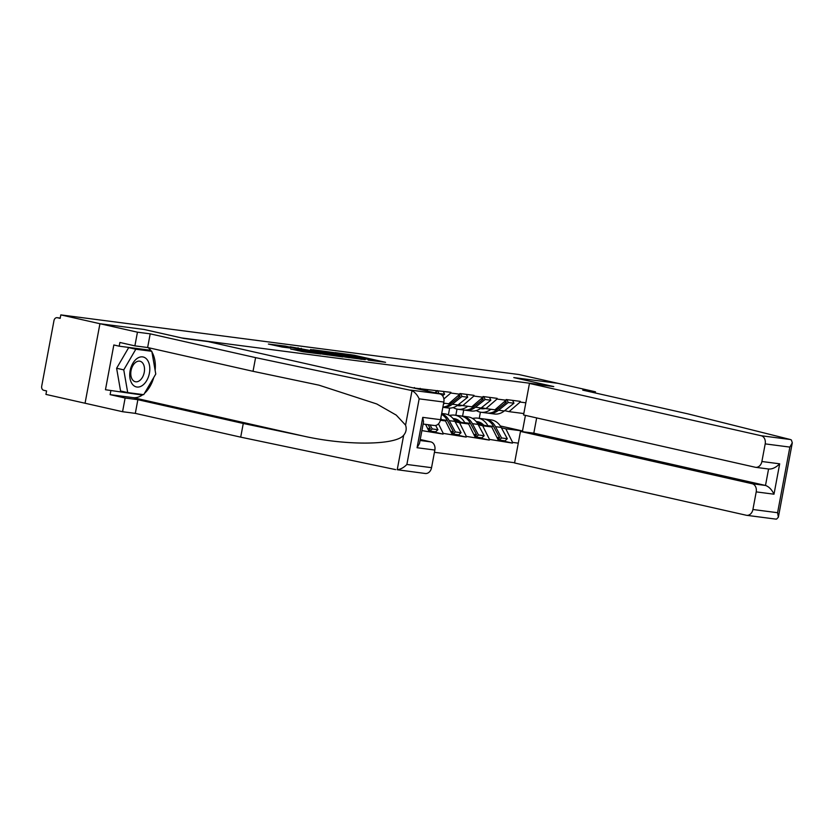 <?xml version="1.0" encoding="UTF-8"?>
<svg xmlns="http://www.w3.org/2000/svg" width="834" height="834" viewBox="0 0 834 834"><rect width="100%" height="100%" fill="white"/><g stroke="black" fill="none" stroke-linecap="round" stroke-linejoin="round"><path stroke-width="1.25" d="M368.169 360.111L385.569 362.321L354.012 355.201L334.976 352.584L369.003 359.569L371.641 360.319L368.169 360.111M290.795 348.977L303.159 351.76L320.85 354.033L285.259 346.079L268.392 344.056L282.288 347.059L290.169 348.039L281.84 345.974L291.817 347.622L314.804 352.938L290.774 349.102M144.105 329.461L99.934 323.717L60.819 314.887L518.842 374.508L557.956 383.327L513.786 377.583L551.295 386.048L181.624 337.926L144.105 329.461M345.193 357.067L365.271 359.683L333.715 352.563L312.813 349.707L345.193 357.067M342.951 356.942L322.57 354.127L290.19 346.767L317.274 351.812L322.675 352.469L310.561 349.498L342.951 356.942M434.431 452.309L514.62 462.745M413.601 387.977L450.892 392.334L450.767 393.033L459.805 394.211L459.941 393.512L474.014 395.347L473.889 396.046L482.928 397.224L483.063 396.525L497.137 398.36L497.012 399.048L506.05 400.226L506.186 399.538L520.27 401.363L520.135 402.061L525.837 402.801M518.279 443.146L512.587 442.406L505.821 428.801L501.411 427.8M498.159 439.872L512.451 443.104L512.587 442.406M512.451 443.104L489.464 439.393L482.698 425.788L478.289 424.798M475.036 436.87L489.329 440.091L489.464 439.393M489.329 440.091L466.342 436.391L459.576 422.775L455.166 421.785M451.913 433.857L466.206 437.079L466.342 436.391M466.206 437.079L443.219 433.378L438.476 423.839M428.791 430.844L443.083 434.076L443.219 433.378M443.083 434.076L421.9 430.605M426.612 390.917L427.644 390.02M434.858 392.772L437.423 390.583M429.135 431.543L425.559 424.36M459.805 394.211L448.702 403.792L443.636 403.124M440.404 420.284L445.492 420.941L440.508 419.825M443.886 398.975L450.767 393.033M452.257 434.556L445.492 420.941M458.429 404.636L462.787 405.616L473.889 396.046M482.928 397.224L471.825 406.794L462.787 405.616M459.576 422.775L468.614 423.953L454.613 420.795M475.38 437.569L468.614 423.953M481.552 407.649L485.909 408.629L497.012 399.048M506.05 400.226L494.948 409.807L485.909 408.629M482.698 425.788L491.737 426.966L477.736 423.808M449.662 408.076L448.39 414.905M498.503 440.571L491.737 426.966M504.685 410.662L509.032 411.642L520.135 402.061M523.815 413.56L509.032 411.642M505.821 428.801L522.501 430.969L525.42 415.384M500.327 425.966L522.501 430.969L523.293 431.793M463.725 410.005L462.578 416.176M479.248 418.345L480.405 412.163M143 394.576A26.563 16.774 -77.3 0 1 133.096 397.63L110.119 394.638L125.131 398.026L122.567 411.715L85.058 403.239L99.934 323.717L143.959 329.44L183.793 338.437L208.104 341.596L439.779 393.888A7.089 5.484 97.4 0 1 443.834 402.051L419.158 398.84C417.417 395.066 415.04 392.324 412.027 390.604L255.59 357.63L150.193 333.84L137.454 332.182L99.934 323.717L85.058 403.239L45.933 394.409L46.589 390.938L43.733 390.291A3.544 2.742 -82.6 0 1 41.7 386.205L53.981 320.59A3.544 2.742 -82.6 0 1 57.119 317.681A3.544 2.742 -82.6 0 1 57.306 317.712L60.173 318.359L60.819 314.887M361.518 359.12L327.574 351.948L361.476 359.35M327.355 354.221L337.343 355.868L319.735 352.365L327.355 354.221L327.22 354.898M476.308 410.568L476.662 410.766A19.359 14.991 -82.6 0 0 480.009 412.079A19.359 14.991 -82.6 0 0 481.072 412.267A19.359 14.991 -82.6 0 0 490.892 409.275M480.405 408.535A15.825 12.249 -82.6 0 0 480.665 408.597A15.825 12.249 -82.6 0 0 481.531 408.754A15.825 12.249 -82.6 0 0 485.315 408.493M477.288 423.088L480.759 422.796M477.027 422.692L480.05 422.442M479.227 424.141L482.365 423.881M472.346 418.345L475.297 418.095A19.359 14.991 97.4 0 1 477.778 418.147A19.359 14.991 97.4 0 1 487.859 425.684L488.119 426.143M485.419 419.148L491.122 419.888A19.359 14.991 97.4 0 1 501.203 427.415L495.5 426.674A19.359 14.991 -82.6 0 0 485.419 419.148A19.359 14.991 -82.6 0 0 484.45 419.064M495.5 426.674L501.599 437.975L507.312 438.715L501.203 427.415M507.312 438.715L505.008 440.852L499.305 440.112L501.599 437.975M498.565 438.757L499.305 440.112M483.188 408.014L483.637 408.274A15.825 12.249 -82.6 0 0 484.439 408.691M506.061 400.205L506.801 399.611M506.936 399.632L508.24 402.488L513.952 403.239L512.649 400.372M487.744 413.091A19.359 14.991 -82.6 0 0 488.703 413.257A19.359 14.991 -82.6 0 0 498.576 410.234L508.24 402.488M488.703 413.257L494.416 414.008A19.359 14.991 -82.6 0 0 504.278 410.974L513.952 403.239M455.844 415.301L457.001 409.098M476.183 421.587A15.825 12.249 97.4 0 1 477.329 421.66A15.825 12.249 97.4 0 1 483.699 425.152M505.581 400.633L506.321 402.238L504.059 401.946M481.072 412.267L486.775 413.007A19.359 14.991 -82.6 0 0 496.647 409.984L506.321 402.238M497.908 439.372L499.681 437.725L493.572 426.424A19.359 14.991 -82.6 0 0 483.491 418.897L477.778 418.147M499.681 437.725L496.908 437.36M453.185 407.555L453.54 407.753A19.359 14.991 -82.6 0 0 456.886 409.067A19.359 14.991 -82.6 0 0 457.949 409.254A19.359 14.991 -82.6 0 0 467.77 406.273M457.272 405.532A15.825 12.249 -82.6 0 0 457.543 405.595A15.825 12.249 -82.6 0 0 458.408 405.741A15.825 12.249 -82.6 0 0 462.182 405.48M454.165 420.075L457.626 419.783M453.904 419.679L456.928 419.429M456.104 421.128L459.242 420.868M449.224 415.332L452.174 415.082A19.359 14.991 97.4 0 1 454.655 415.144A19.359 14.991 97.4 0 1 464.736 422.671L464.997 423.14M462.297 416.135L467.999 416.875A19.359 14.991 97.4 0 1 478.08 424.412L472.378 423.662A19.359 14.991 -82.6 0 0 462.297 416.135A19.359 14.991 -82.6 0 0 461.327 416.051M472.378 423.662L478.476 434.962L484.189 435.713L478.08 424.412M484.189 435.713L481.885 437.84L476.183 437.099L478.476 434.962M475.443 435.744L476.183 437.099M460.066 405.011L460.514 405.261A15.825 12.249 -82.6 0 0 461.317 405.678M482.938 397.192L483.678 396.609M483.814 396.619L485.117 399.486L490.83 400.226L489.527 397.37M464.621 410.088A19.359 14.991 -82.6 0 0 465.581 410.255A19.359 14.991 -82.6 0 0 475.453 407.221L485.117 399.486M465.581 410.255L471.293 410.995A19.359 14.991 -82.6 0 0 481.155 407.972L490.83 400.226M453.06 418.574A15.825 12.249 97.4 0 1 454.207 418.658A15.825 12.249 97.4 0 1 460.577 422.14M482.459 397.62L483.188 399.236L480.937 398.944M457.949 409.254L463.652 410.005A19.359 14.991 -82.6 0 0 473.524 406.971L483.188 399.236M474.786 436.359L476.558 434.712L470.449 423.411A19.359 14.991 -82.6 0 0 460.368 415.885L454.655 415.144M476.558 434.712L473.785 434.358M441.707 413.456L444.876 413.873A19.359 14.991 97.4 0 1 454.957 421.399L449.255 420.659A19.359 14.991 -82.6 0 0 441.655 413.727M449.255 420.659L455.354 431.96L461.066 432.7L454.957 421.399M461.066 432.7L458.763 434.837L453.06 434.087L455.354 431.96M452.32 432.731L453.06 434.087M459.815 394.19L460.545 393.596M460.691 393.617L461.994 396.473L467.707 397.213L466.404 394.357M467.707 397.213L458.033 404.959A19.359 14.991 -82.6 0 1 448.171 407.982L442.854 407.294A19.359 14.991 -82.6 0 0 452.33 404.219L461.994 396.473M440.8 418.293A19.359 14.991 97.4 0 1 441.613 419.658L441.874 420.127M443.448 404.125A19.359 14.991 -82.6 0 0 444.647 403.26M459.336 394.618L460.066 396.223L457.814 395.931M442.906 407.055A19.359 14.991 -82.6 0 0 450.402 403.969L460.066 396.223M451.653 433.346L453.425 431.71L447.326 420.399A19.359 14.991 -82.6 0 0 441.54 414.31M453.425 431.71L450.662 431.345M430.073 424.944L432.231 428.947L437.944 429.687L435.65 425.444M437.944 429.687L435.64 431.824L429.927 431.084L432.231 428.947M429.197 429.719L429.927 431.084M437.569 390.604L438.872 393.46L444.585 394.211L443.281 391.344M442.593 395.796L444.585 394.211M436.213 391.605L436.568 393.168M428.144 424.694L430.302 428.697L427.54 428.332M428.53 430.344L430.302 428.697M413.758 388.018L414.3 387.57M414.446 387.591L414.738 388.237M420.159 388.331L420.722 389.582M147.024 359.527A15.346 9.695 102.7 0 0 132.835 363.332A15.346 9.695 102.7 0 0 132.502 384.38A15.346 9.695 102.7 0 0 146.701 380.575A15.346 9.695 102.7 0 0 147.024 359.527M142.624 362.967A10.508 6.63 102.7 0 0 139.966 361.226A10.508 6.63 102.7 0 0 131.887 367.69A10.508 6.63 102.7 0 0 132.679 379.981A10.508 6.63 102.7 0 0 135.337 381.722A10.508 6.63 102.7 0 0 143.417 375.258A10.508 6.63 102.7 0 0 142.624 362.967M127.706 392.585L120.565 390.979L116.614 368.253L128.676 347.622L151.819 351.312L155.77 374.039L143.709 394.67L127.706 392.585L123.766 369.869L135.817 349.227L151.819 351.312M116.614 368.253L123.766 369.869M128.676 347.622L135.817 349.227M790.392 439.528L791.383 439.987L792.3 442.791L789.871 447.097L765.195 443.886A7.089 5.484 -82.6 0 0 761.14 435.723L790.392 439.528L688.113 413.925L582.726 390.135L595.466 391.803L557.956 383.327L513.932 377.604L553.766 386.59L529.454 383.432L761.14 435.723M595.247 392.97L595.466 391.803M536.669 417.917L533.812 433.159L520.479 431.428L514.578 462.964L746.253 515.245A7.089 5.484 -82.6 0 0 746.639 515.318A7.089 5.484 -82.6 0 0 752.914 509.501L756.209 491.883A7.089 5.484 -82.6 0 0 752.153 483.72L765.497 485.451C768.927 486.66 771.763 489.579 773.994 494.197L756.209 491.883M520.479 431.428L752.153 483.72M752.914 509.501L777.59 512.712L778.372 517.205L776.569 519.113L775.516 519.061M529.454 383.432L523.554 414.967L755.239 467.248A7.089 5.484 -82.6 0 0 755.625 467.321A7.089 5.484 -82.6 0 0 761.89 461.504L765.195 443.886M533.812 433.159L765.497 485.451L768.573 469.01M761.89 461.504L779.686 463.819C775.87 467.593 772.169 469.313 768.573 468.989M419.158 398.84L406.877 464.465C403.844 467.582 400.633 469.333 397.224 469.73L425.288 473.493A7.089 5.484 97.4 0 0 431.553 467.676L434.858 450.047L417.073 447.733L419.492 443.427L423.536 421.848L422.755 417.365L440.54 419.679A7.089 5.484 97.4 0 1 434.264 425.496L423.13 424.037M125.131 398.026L137.871 399.684L243.267 423.474L303.461 436.088C346.079 445.763 395.952 445.335 403.677 435.223C406.168 432.241 406.794 428.874 405.574 425.121L396.265 415.123L376.77 403.969L318.953 385.162L253.025 371.307L147.639 347.517L134.889 345.86L119.888 342.472L119.189 346.183L113.831 344.974L105.459 389.728L142.051 395.003L142.343 394.492M243.267 423.474L240.703 437.152L135.317 413.372L122.567 411.715M395.639 469.615L240.703 437.152M137.871 399.684L135.317 413.372M443.834 402.051L440.54 419.679M137.454 332.182L134.889 345.86M110.119 394.638L110.818 390.938M150.193 333.84L147.639 347.517M255.59 357.63L253.025 371.307M420.044 440.488L430.803 441.884L420.232 439.497M430.803 441.884A7.089 5.484 97.4 0 1 434.858 450.047M148.056 347.611A26.563 16.774 -77.3 0 1 151.402 351.218M151.965 352.104A26.563 16.774 -77.3 0 1 155.134 370.4M153.779 377.427A26.563 16.774 -77.3 0 1 144.459 393.377M150.558 351.031L150.422 350.249L119.189 346.183M105.459 389.728L142.051 395.003M60.215 318.098L57.306 317.712M350.655 355.42L350.801 354.617M353.835 356.149L354.012 355.201M330.035 353.647L330.201 352.709M348.998 357.734L349.144 356.983M297.915 348.56L298.061 347.747M301.095 349.279L301.272 348.331M313.897 352.167L314.074 351.229M317.076 352.886L317.274 351.812M319.86 353.512L320.027 352.573M297.988 350.739L298.145 349.926M301.178 351.437L301.355 350.52M304.691 351.958L304.817 351.291M283.914 347.267L284.04 346.61M479.3 422.14L476.318 421.754M483.637 408.274L481.176 407.951M504.278 410.974L498.576 410.234M496.647 409.984L495 409.765M493.572 426.424L487.859 425.684M456.177 419.127L453.196 418.741M460.514 405.261L458.054 404.938M481.155 407.972L475.453 407.221M473.524 406.971L471.877 406.763M470.449 423.411L464.736 422.671M458.033 404.959L452.33 404.219M450.402 403.969L448.755 403.75M447.326 420.399L441.613 419.658M777.59 512.712L789.871 447.097M779.686 463.819L773.994 494.197M397.224 469.73L403.677 435.223M405.574 425.121L412.027 390.604M406.877 464.465L431.553 467.676M417.073 447.733L422.755 417.365M410.526 390.083L439.779 393.888M133.096 397.63L303.461 436.088M60.225 318.088L57.119 317.681M327.366 353.043L327.574 351.948M319.026 353.324L319.203 352.334M281.652 346.954L281.84 345.974M755.625 467.321L768.969 469.062M775.818 519.113L746.639 515.318M778.372 517.205L792.3 442.791"/></g></svg>
